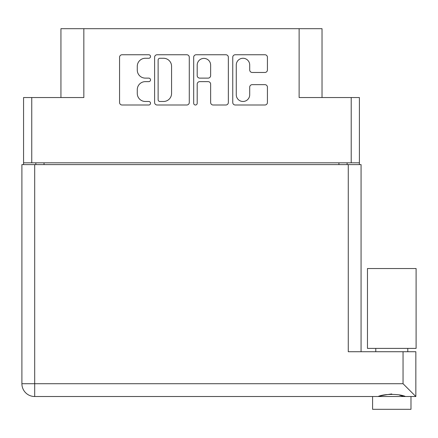 <?xml version="1.0" encoding="UTF-8"?>
<svg xmlns="http://www.w3.org/2000/svg" width="438" height="438" viewBox="0 0 438 438"><rect width="100%" height="100%" fill="white"/><g stroke="black" fill="none" stroke-linecap="round" stroke-linejoin="round"><path stroke-width="0.66" d="M322.029 97.543L322.029 28.684L83.839 28.684L83.839 97.543L31.755 97.543L31.755 162.816L23.564 162.816L23.564 164.606M236.268 94.767A6.723 6.723 0 0 0 242.991 101.485A6.723 6.723 0 0 0 249.709 94.767L249.709 87.162A2.513 2.513 0 0 1 252.222 84.654L264.913 84.654A2.513 2.513 0 0 1 267.426 87.162L267.426 102.492A2.513 2.513 0 0 1 264.913 105.005L235.266 105.005A2.513 2.513 0 0 1 232.753 102.492L232.753 57.263A2.513 2.513 0 0 1 235.266 54.75L264.913 54.75A2.513 2.513 0 0 1 267.426 57.263L267.426 69.954A2.513 2.513 0 0 1 264.913 72.467L252.222 72.467A2.513 2.513 0 0 1 249.709 69.954L249.709 64.994A6.723 6.723 0 0 0 242.991 58.27A6.723 6.723 0 0 0 236.268 64.994L236.268 94.767M195.441 105.005A1.757 1.757 0 0 0 197.199 103.248L197.199 84.151A2.513 2.513 0 0 1 199.712 81.638L208.127 81.638A2.513 2.513 0 0 1 210.64 84.151L210.64 102.492A2.513 2.513 0 0 0 213.153 105.005L225.844 105.005A2.513 2.513 0 0 0 228.357 102.492L228.357 57.263A2.513 2.513 0 0 0 225.844 54.75L196.191 54.75A2.513 2.513 0 0 0 193.684 57.263L193.684 103.248A1.757 1.757 0 0 0 195.441 105.005M299.127 28.684L299.127 97.543L359.401 97.543L359.401 164.606M60.937 97.543L60.937 28.684L83.839 28.684M23.564 162.816L23.564 97.543L31.755 97.543M359.401 162.816L31.755 162.816M189.282 102.492L189.282 57.263A2.513 2.513 0 0 0 186.774 54.75L157.122 54.75A2.513 2.513 0 0 0 154.609 57.263L154.609 102.492A2.513 2.513 0 0 0 157.122 105.005L186.774 105.005A2.513 2.513 0 0 0 189.282 102.492M145.312 58.27L148.767 58.27A1.757 1.757 0 0 0 150.53 56.513A1.757 1.757 0 0 0 148.767 54.75L122.076 54.75A2.513 2.513 0 0 0 119.563 57.263L119.563 102.492A2.513 2.513 0 0 0 122.076 105.005L148.767 105.005A1.757 1.757 0 0 0 150.53 103.248A1.757 1.757 0 0 0 148.767 101.485L145.312 101.485A8.043 8.043 0 0 1 137.275 93.447L137.275 89.675A8.043 8.043 0 0 1 145.312 81.638L148.767 81.638A1.757 1.757 0 0 0 150.53 79.88A1.757 1.757 0 0 0 148.767 78.117L145.312 78.117A8.043 8.043 0 0 1 137.275 70.08L137.275 66.308A8.043 8.043 0 0 1 145.312 58.27M35.85 164.606L35.85 162.816M159.886 58.27A1.757 1.757 0 0 0 158.129 60.028L158.129 99.727A1.757 1.757 0 0 0 159.886 101.485L163.533 101.485A8.043 8.043 0 0 0 171.57 93.447L171.57 66.308A8.043 8.043 0 0 0 163.533 58.27L159.886 58.27M210.64 65.114A6.723 6.723 0 0 0 203.922 58.396A6.723 6.723 0 0 0 197.199 65.114L197.199 75.604A2.513 2.513 0 0 0 199.712 78.117L208.127 78.117A2.513 2.513 0 0 0 210.64 75.604L210.64 65.114M347.115 162.816L347.115 164.606M391.78 348.396L367.466 348.396L367.466 268.532L416.1 268.532L416.1 348.396L391.78 348.396M391.78 393.959C385.894 394.78 381.339 395.634 378.12 396.516C383.672 393.729 399.856 393.707 405.446 396.516M410.981 396.516L410.981 409.316L372.585 409.316L372.585 396.516M415.843 396.516L403.048 383.721L403.048 351.725L415.843 351.725L415.843 396.516L34.701 396.516A12.801 12.801 0 0 1 21.9 383.721L21.9 164.606L361.065 164.606L361.065 351.725M403.048 351.725L348.265 351.725L348.265 164.606M402.714 396.067L399.609 395.213M34.701 164.606L34.701 396.516A12.801 12.801 0 0 1 21.9 383.721L403.048 383.721M351.21 162.816L351.21 97.543M44.041 162.816L44.041 164.606M338.924 164.606L338.924 162.816M34.701 396.516A12.801 12.801 0 0 1 21.9 383.721M407.783 348.396L407.783 351.725M375.782 348.396L375.782 351.725"/></g></svg>
